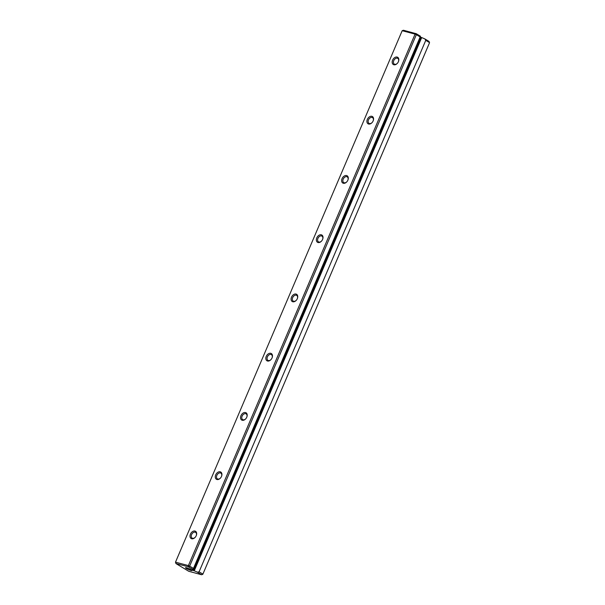 <?xml version="1.0" encoding="UTF-8"?>
<svg xmlns="http://www.w3.org/2000/svg" width="605" height="605" viewBox="0 0 605 605"><rect width="100%" height="100%" fill="white"/><g stroke="black" fill="none" stroke-linecap="round" stroke-linejoin="round"><path stroke-width="0.91" d="M397.145 57.067A4.227 2.942 121.1 0 1 398.498 61.445A4.227 2.942 121.1 0 1 397.364 63.321A4.227 2.942 121.1 0 1 393.061 64.349A4.227 2.942 121.1 0 1 392.895 59.562A4.227 2.942 121.1 0 1 397.145 57.067M371.878 116.311A4.227 2.942 121.1 0 1 373.232 120.69A4.227 2.942 121.1 0 1 372.09 122.573A4.227 2.942 121.1 0 1 367.787 123.602A4.227 2.942 121.1 0 1 367.621 118.814A4.227 2.942 121.1 0 1 371.878 116.311M346.604 175.563A4.227 2.942 121.1 0 1 347.958 179.942A4.227 2.942 121.1 0 1 346.824 181.818A4.227 2.942 121.1 0 1 342.513 182.846A4.227 2.942 121.1 0 1 342.347 178.059A4.227 2.942 121.1 0 1 346.604 175.563M321.331 234.808A4.227 2.942 121.1 0 1 322.684 239.187A4.227 2.942 121.1 0 1 321.55 241.07A4.227 2.942 121.1 0 1 317.239 242.098A4.227 2.942 121.1 0 1 317.073 237.311A4.227 2.942 121.1 0 1 321.331 234.808M296.057 294.06A4.227 2.942 121.1 0 1 297.41 298.439A4.227 2.942 121.1 0 1 296.276 300.322A4.227 2.942 121.1 0 1 291.973 301.343A4.227 2.942 121.1 0 1 291.807 296.563A4.227 2.942 121.1 0 1 296.057 294.06M270.79 353.312A4.227 2.942 121.1 0 1 272.144 357.691A4.227 2.942 121.1 0 1 271.002 359.567A4.227 2.942 121.1 0 1 266.699 360.595A4.227 2.942 121.1 0 1 266.533 355.808A4.227 2.942 121.1 0 1 270.79 353.312M245.517 412.557A4.227 2.942 121.1 0 1 246.87 416.936A4.227 2.942 121.1 0 1 245.736 418.819A4.227 2.942 121.1 0 1 241.425 419.847A4.227 2.942 121.1 0 1 241.259 415.06A4.227 2.942 121.1 0 1 245.517 412.557M220.243 471.809A4.227 2.942 121.1 0 1 221.596 476.188A4.227 2.942 121.1 0 1 220.462 478.063A4.227 2.942 121.1 0 1 216.151 479.092A4.227 2.942 121.1 0 1 215.985 474.305A4.227 2.942 121.1 0 1 220.243 471.809M194.969 531.054A4.227 2.942 121.1 0 1 196.33 535.433A4.227 2.942 121.1 0 1 195.188 537.316A4.227 2.942 121.1 0 1 190.885 538.344A4.227 2.942 121.1 0 1 190.719 533.557A4.227 2.942 121.1 0 1 194.969 531.054M402.181 30.704L175.495 562.166L188.389 565.584L415.083 34.114L402.181 30.704L403.437 30.25L416.308 33.736L420.467 36.255L420.293 36.716L192.851 569.963L192.095 569.804L192.851 570.303L420.293 37.056L421.7 37.563L194.25 570.81L197.434 572.164L199.083 571.816L202.887 574.115L429.573 42.645L425.769 40.346L199.083 571.816M420.467 36.255L420.157 36.95L416.353 34.659L189.66 566.121L193.464 568.42L192.851 569.963M420.157 36.95L193.464 568.42M421.14 37.419L193.698 570.659L194.25 570.81M425.769 40.346L424.876 38.917L429.036 41.427L429.505 42.834L202.819 574.296L201.563 574.75L197.434 572.164M421.7 37.563L424.876 38.917M186.574 567.792A3.577 0.514 23.1 0 1 189.993 569.108A3.577 0.514 23.1 0 1 192.065 570.439A3.577 0.514 23.1 0 1 188.578 569.592A3.577 0.514 23.1 0 1 185.546 567.664A3.577 0.514 23.1 0 1 186.574 567.792M193.018 569.494L188.337 566.756L175.964 563.573L188.692 571.264L201.563 574.75M193.698 570.659L192.851 570.303M188.337 566.756L188.389 565.584L189.66 566.121L188.866 566.983M416.308 33.736L416.353 34.659L415.083 34.114L415.786 33.517M175.964 563.573L175.495 562.166L175.994 563.489M201.586 574.674L202.819 574.296M196.285 535.554A3.35 2.329 -58.9 0 0 195.604 532.37A3.35 2.329 -58.9 0 0 195.173 532.181A3.35 2.329 -58.9 0 0 191.717 534.321A3.35 2.329 -58.9 0 0 192.133 538.102A3.35 2.329 -58.9 0 0 192.571 538.284A3.35 2.329 -58.9 0 0 195.271 537.225M221.551 476.301A3.35 2.329 -58.9 0 0 220.878 473.118A3.35 2.329 -58.9 0 0 220.447 472.936A3.35 2.329 -58.9 0 0 216.983 475.076A3.35 2.329 -58.9 0 0 217.407 478.858A3.35 2.329 -58.9 0 0 217.838 479.039A3.35 2.329 -58.9 0 0 220.545 477.973M246.825 417.049A3.35 2.329 -58.9 0 0 246.144 413.865A3.35 2.329 -58.9 0 0 245.713 413.684A3.35 2.329 -58.9 0 0 242.257 415.824A3.35 2.329 -58.9 0 0 242.681 419.605A3.35 2.329 -58.9 0 0 243.112 419.787A3.35 2.329 -58.9 0 0 245.811 418.728M272.099 357.805A3.35 2.329 -58.9 0 0 271.418 354.621A3.35 2.329 -58.9 0 0 270.987 354.439A3.35 2.329 -58.9 0 0 267.531 356.579A3.35 2.329 -58.9 0 0 267.954 360.353A3.35 2.329 -58.9 0 0 268.386 360.542A3.35 2.329 -58.9 0 0 271.085 359.476M297.373 298.552A3.35 2.329 -58.9 0 0 296.692 295.369A3.35 2.329 -58.9 0 0 296.261 295.187A3.35 2.329 -58.9 0 0 292.805 297.327A3.35 2.329 -58.9 0 0 293.221 301.108A3.35 2.329 -58.9 0 0 293.659 301.29A3.35 2.329 -58.9 0 0 296.359 300.224M322.639 239.308A3.35 2.329 -58.9 0 0 321.966 236.116A3.35 2.329 -58.9 0 0 321.535 235.935A3.35 2.329 -58.9 0 0 318.071 238.075A3.35 2.329 -58.9 0 0 318.495 241.856A3.35 2.329 -58.9 0 0 318.926 242.038A3.35 2.329 -58.9 0 0 321.633 240.979M347.913 180.056A3.35 2.329 -58.9 0 0 347.232 176.872A3.35 2.329 -58.9 0 0 346.801 176.69A3.35 2.329 -58.9 0 0 343.345 178.83A3.35 2.329 -58.9 0 0 343.769 182.612A3.35 2.329 -58.9 0 0 344.2 182.793A3.35 2.329 -58.9 0 0 346.899 181.727M373.187 120.803A3.35 2.329 -58.9 0 0 372.506 117.62A3.35 2.329 -58.9 0 0 372.075 117.438A3.35 2.329 -58.9 0 0 368.619 119.578A3.35 2.329 -58.9 0 0 369.042 123.359A3.35 2.329 -58.9 0 0 369.474 123.541A3.35 2.329 -58.9 0 0 372.173 122.482M398.461 61.559A3.35 2.329 -58.9 0 0 397.78 58.375A3.35 2.329 -58.9 0 0 397.349 58.193A3.35 2.329 -58.9 0 0 393.893 60.334A3.35 2.329 -58.9 0 0 394.309 64.107A3.35 2.329 -58.9 0 0 394.747 64.289A3.35 2.329 -58.9 0 0 397.447 63.23"/></g></svg>
